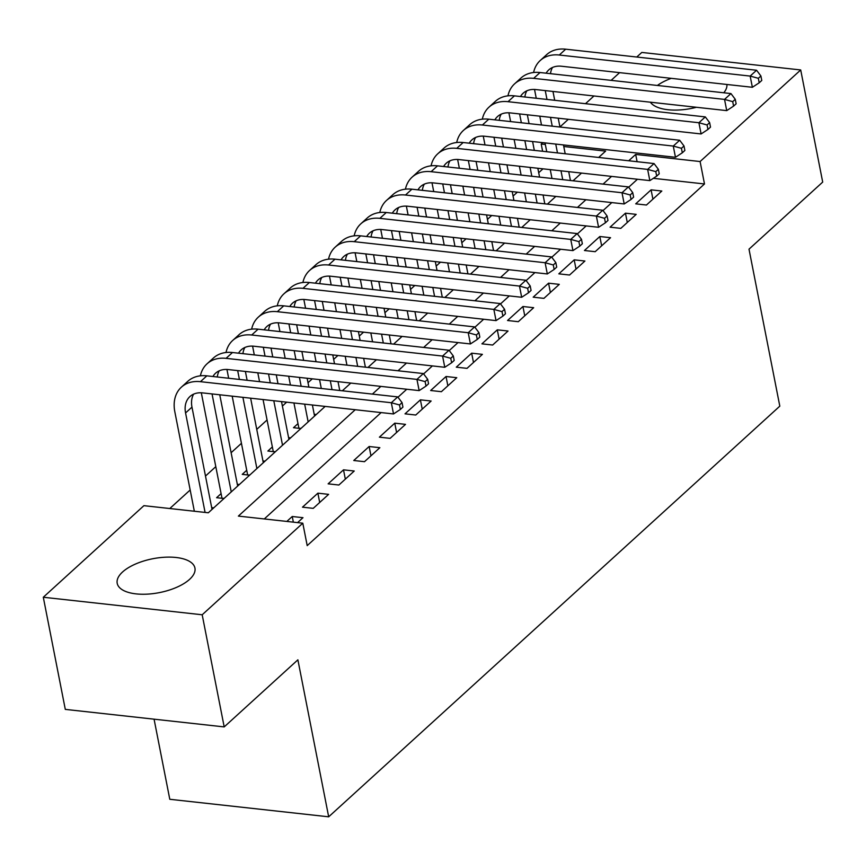 <?xml version="1.0" encoding="UTF-8"?>
<svg xmlns="http://www.w3.org/2000/svg" width="866" height="866" viewBox="0 0 866 866"><rect width="100%" height="100%" fill="white"/><g stroke="black" fill="none" stroke-linecap="round" stroke-linejoin="round"><path stroke-width="1.3" d="M696.459 107.276A39.609 17.255 168.9 0 1 650.377 102.199M189.567 579.376A39.609 17.255 168.9 0 1 147.307 594.141A39.609 17.255 168.9 0 1 117.202 583.305A39.609 17.255 168.9 0 1 122.571 571.982A39.609 17.255 168.9 0 1 164.821 557.228A39.609 17.255 168.9 0 1 194.937 568.053A39.609 17.255 168.9 0 1 189.567 579.376M154.072 719.17L169.79 799.286L328.679 816.811L779.811 406.154L749.003 249.17L822.7 182.087L800.704 69.951L700.096 161.541L635.676 154.429L628.716 160.773M328.679 816.811L297.882 659.827L224.197 726.91L65.296 709.384L43.3 597.248L143.908 505.668L208.316 512.78L325.172 406.403M542.971 168.838L538.706 172.713M517.348 192.165L513.073 196.052M491.715 215.493L487.439 219.379M466.081 238.832L461.816 242.718M440.448 262.16L436.183 266.046M414.814 285.499L410.549 289.385M389.18 308.826L384.915 312.713M363.547 332.165L359.282 336.051M337.924 355.493L333.648 359.379M312.29 378.832L308.015 382.707M286.657 402.16L282.392 406.046M267.064 419.988L256.758 429.374M241.43 443.327L231.125 452.712M215.807 466.655L205.491 476.04M190.174 489.994L169.801 508.526M542.625 151.279L541.207 144.016L542.711 142.641M559.934 126.956L568.345 119.313M585.503 103.693L593.968 95.974M611.125 80.365L619.601 72.647M636.759 57.026L641.803 52.436L800.704 69.951M646.447 205.026L661.83 191.029L651.091 189.849L635.709 203.846L646.447 205.026M620.814 228.364L636.196 214.367L625.458 213.177L610.075 227.173L620.814 228.364M595.18 251.692L610.562 237.695L599.824 236.515L584.442 250.512L595.18 251.692M569.547 275.031L584.929 261.023L574.19 259.843L558.819 273.84L569.547 275.031M543.924 298.359L559.295 284.362L548.557 283.182L533.185 297.179L543.924 298.359M518.29 321.697L533.662 307.69L522.934 306.51L507.552 320.507L518.29 321.697M492.657 345.025L508.039 331.029L497.3 329.838L481.918 343.845L492.657 345.025M467.023 368.353L482.405 354.356L471.667 353.176L456.285 367.173L467.023 368.353M441.389 391.692L456.772 377.695L446.033 376.504L430.651 390.512L441.389 391.692M415.756 415.02L431.138 401.023L420.4 399.843L405.017 413.84L415.756 415.02M390.122 438.358L405.505 424.362L394.766 423.171L379.395 437.168L390.122 438.358M364.499 461.686L379.871 447.69L369.132 446.51L353.761 460.506L364.499 461.686M338.866 485.025L354.237 471.017L343.51 469.837L328.127 483.834L338.866 485.025M313.232 508.353L328.615 494.356L317.876 493.165L302.494 507.173L313.232 508.353M221.09 493.62L216.608 497.701L223.991 498.513M246.723 470.281L242.242 474.362L249.625 475.185M272.357 446.953L267.875 451.034L275.258 451.846M297.991 423.615L293.498 427.696L300.881 428.518M213.74 507.844L211.683 507.617M239.373 484.516L237.316 484.289M264.996 461.177L262.95 460.95M290.63 437.85L288.584 437.622M316.263 414.511L314.217 414.294M355.233 409.726L238.377 516.093L302.797 523.194L307.203 545.623L704.491 183.96L653.332 178.32M637.452 179.251L628.673 187.24M611.818 202.579L603.039 210.579M586.185 225.918L577.405 233.907M560.551 249.246L551.772 257.245M534.928 272.584L526.138 280.573M509.295 295.912L500.516 303.912M483.661 319.251L474.882 327.24M458.027 342.579L449.248 350.568M432.394 365.917L423.615 373.906M406.76 389.245L397.981 397.234M381.137 412.573L264.282 518.951M297.568 522.62L302.981 517.684L292.243 516.504L286.83 521.429M224.197 726.91L202.189 614.773L43.3 597.248M704.491 183.96L700.096 161.541M302.797 523.194L202.189 614.773M657.37 85.463A39.609 17.255 168.9 0 1 671.215 78.341M726.888 84.478A39.609 17.255 168.9 0 1 723.781 92.781M611.558 176.393L603.082 184.112M585.925 199.732L577.449 207.439M560.291 223.06L551.815 230.778M534.658 246.388L526.182 254.106M509.024 269.727L500.548 277.445M483.39 293.054L474.914 300.773M457.757 316.393L449.292 324.1M432.134 339.721L423.658 347.439M406.5 363.06L398.024 370.767M380.867 386.388L372.391 394.106M598.655 157.46L605.615 151.117L563.777 146.506M545.32 144.47L541.207 144.016M342.33 390.793L350.806 383.075M367.963 367.455L376.439 359.736M393.597 344.127L402.073 336.409M419.231 320.788L427.696 313.081M444.853 297.46L453.329 289.742M470.487 274.121L478.963 266.414M496.121 250.794L504.597 243.075M521.754 227.455L530.23 219.748M547.388 204.127L555.864 196.409M573.021 180.799L581.497 173.081M637.105 161.704L635.676 154.429M293.347 522.155L292.243 516.504M319.695 502.464L317.876 493.165M345.328 479.136L343.51 469.837M370.962 455.797L369.132 446.51M396.596 432.47L394.766 423.171M422.229 409.142L420.4 399.843M447.863 385.803L446.033 376.504M473.486 362.475L471.667 353.176M499.119 339.136L497.3 329.838M524.753 315.809L522.934 306.51M550.386 292.47L548.557 283.182M576.02 269.142L574.19 259.843M601.654 245.803L599.824 236.515M627.287 222.475L625.458 213.177M652.91 199.148L651.091 189.849M205.08 512.412L185.562 412.952A25.395 18.554 47.7 0 1 189.946 396.541A25.395 18.554 47.7 0 1 202.633 392.893L393.521 413.948L391.324 402.733L200.436 381.679A38.082 27.831 -132.3 0 0 181.395 387.156A38.082 27.831 -132.3 0 0 174.824 411.772L194.341 511.232M212.029 509.392L191.971 407.117A25.395 18.554 47.7 0 1 193.616 394.149M399.486 404.963L400.363 409.445L402.928 407.107L402.051 402.625L399.486 404.963L391.324 402.733L397.721 396.899L206.844 375.844A38.082 27.831 -132.3 0 0 187.803 381.321L181.395 387.156M397.721 396.899L402.051 402.625M400.363 409.445L393.521 413.948M221.977 498.286L224.153 498.372M201.313 392.785L221.977 498.123M231.254 491.899L212.04 393.933M237.663 486.064L219.758 394.777M212.917 376.515A25.395 18.554 47.7 0 1 215.569 373.214A25.395 18.554 47.7 0 1 228.267 369.565L419.155 390.609L416.947 379.395L226.069 358.351A38.082 27.831 -132.3 0 0 207.028 363.828A38.082 27.831 -132.3 0 0 200.382 375.833M217.29 377.002A25.395 18.554 47.7 0 1 219.25 370.81M425.119 381.625L425.996 386.117L428.562 383.779L427.674 379.297L425.119 381.625L416.947 379.395L423.355 373.56L232.478 352.516A38.082 27.831 -132.3 0 0 213.437 357.994L207.028 363.828M423.355 373.56L427.674 379.297M425.996 386.117L419.155 390.609M247.6 474.958L249.776 475.033M226.946 369.457L228.667 378.258M232.185 396.152L247.611 474.795M256.888 468.56L242.913 397.332M239.406 379.438L237.674 370.594M263.296 462.725L250.631 398.187M247.124 380.293L245.392 371.449M238.551 353.187A25.395 18.554 47.7 0 1 241.203 349.875A25.395 18.554 47.7 0 1 253.9 346.227L444.778 367.281L442.58 356.067L251.692 335.012A38.082 27.831 -132.3 0 0 232.662 340.49A38.082 27.831 -132.3 0 0 226.015 352.505M242.924 353.664A25.395 18.554 47.7 0 1 244.883 347.483M450.753 358.297L451.63 362.778L454.195 360.451L453.308 355.958L450.753 358.297L442.58 356.067L448.989 350.232L258.1 329.177A38.082 27.831 -132.3 0 0 239.07 334.655L232.662 340.49M448.989 350.232L453.308 355.958M451.63 362.778L444.778 367.281M273.234 451.63L275.41 451.706M252.58 346.129L254.301 354.919M257.808 372.824L259.551 381.657M263.058 399.562L273.245 451.467M282.522 445.232L273.797 400.741M270.279 382.848L268.547 374.004M265.039 356.11L263.307 347.266M288.93 439.398L281.515 401.597M277.997 383.692L276.265 374.859M272.758 356.954L271.026 348.121M264.184 329.849A25.395 18.554 47.7 0 1 266.836 326.547A25.395 18.554 47.7 0 1 279.534 322.899L470.411 343.943L468.214 332.728L277.326 311.684A38.082 27.831 -132.3 0 0 258.295 317.162A38.082 27.831 -132.3 0 0 251.649 329.167M268.557 330.336A25.395 18.554 47.7 0 1 270.517 324.144M476.376 334.958L477.263 339.45L479.818 337.112L478.941 332.631L476.376 334.958L468.214 332.728L474.622 326.904L283.734 305.85A38.082 27.831 -132.3 0 0 264.704 311.327L258.295 317.162M474.622 326.904L478.941 332.631M477.263 339.45L470.411 343.943M298.867 428.291L301.043 428.367M278.202 322.791L279.935 331.591M283.442 349.485L285.174 358.329M288.692 376.223L290.424 385.067M293.931 402.961L298.878 428.129M308.155 421.894L304.67 404.141M301.162 386.247L299.43 377.403M295.912 359.509L294.18 350.676M290.673 332.771L288.93 323.938M314.564 416.07L312.388 404.996M308.881 387.102L307.149 378.258M303.63 360.364L301.898 351.52M298.391 333.627L296.659 324.782M289.807 306.521A25.395 18.554 47.7 0 1 292.47 303.208A25.395 18.554 47.7 0 1 305.157 299.56L496.045 320.615L493.847 309.4L302.959 288.346A38.082 27.831 -132.3 0 0 283.918 293.823A38.082 27.831 -132.3 0 0 277.282 305.839M294.18 306.997A25.395 18.554 47.7 0 1 296.15 300.816M502.009 311.63L502.897 316.112L505.452 313.784L504.575 309.292L502.009 311.63L493.847 309.4L500.256 303.565L309.368 282.522A38.082 27.831 -132.3 0 0 290.327 287.988L283.918 293.823M500.256 303.565L504.575 309.292M502.897 316.112L496.045 320.615M303.836 299.463L305.568 308.253M309.075 326.157L310.807 334.99M314.326 352.895L316.058 361.728M319.565 379.633L321.297 388.466M332.035 389.657L330.303 380.813M326.796 362.919L325.053 354.075M321.546 336.181L319.814 327.337M316.296 309.443L314.564 300.599M339.753 390.501L338.021 381.668M334.514 363.763L332.782 354.93M329.264 337.026L327.532 328.192M324.025 310.288L322.282 301.455M315.44 283.182A25.395 18.554 47.7 0 1 318.103 279.88A25.395 18.554 47.7 0 1 330.79 276.232L521.678 297.276L519.481 286.072L328.593 265.018A38.082 27.831 -132.3 0 0 309.552 270.495A38.082 27.831 -132.3 0 0 302.905 282.5M319.814 283.669A25.395 18.554 47.7 0 1 321.773 277.488M527.643 288.291L528.52 292.784L531.085 290.446L530.209 285.964L527.643 288.291L519.481 286.072L525.889 280.238L335.001 259.183A38.082 27.831 -132.3 0 0 315.96 264.66L309.552 270.495M525.889 280.238L530.209 285.964M528.52 292.784L521.678 297.276M329.47 276.124L331.202 284.925M334.709 302.819L336.441 311.663M339.959 329.556L341.691 338.4M345.198 356.294L346.93 365.138M357.669 366.318L355.937 357.485M352.43 339.58L350.687 330.747M347.179 312.843L345.447 304.009M341.929 286.105L340.197 277.272M365.387 367.173L363.655 358.329M360.148 340.435L358.405 331.591M354.898 313.698L353.166 304.854M349.647 286.96L347.916 278.116M341.074 259.854A25.395 18.554 47.7 0 1 343.737 256.553A25.395 18.554 47.7 0 1 356.424 252.894L547.312 273.948L545.115 262.734L354.226 241.679A38.082 27.831 -132.3 0 0 335.185 247.156A38.082 27.831 -132.3 0 0 328.539 259.172M345.447 260.341A25.395 18.554 47.7 0 1 347.407 254.149M553.277 264.964L554.153 269.445L556.719 267.118L555.842 262.625L553.277 264.964L545.115 262.734L551.523 256.899L360.635 235.855A38.082 27.831 -132.3 0 0 341.594 241.322L335.185 247.156M551.523 256.899L555.842 262.625M554.153 269.445L547.312 273.948M355.103 252.796L356.824 261.586M360.343 279.491L362.075 288.324M365.582 306.228L367.325 315.062M370.832 332.966L372.564 341.799M383.302 342.99L381.57 334.146M378.052 316.252L376.32 307.408M372.813 289.515L371.081 280.671M367.563 262.777L365.831 253.933M391.021 343.834L389.289 335.001M385.771 317.097L384.039 308.264M380.531 290.359L378.799 281.526M375.281 263.621L373.549 254.788M366.708 236.526A25.395 18.554 47.7 0 1 369.36 233.214A25.395 18.554 47.7 0 1 382.058 229.566L572.946 250.61L570.748 239.406L379.86 218.351A38.082 27.831 -132.3 0 0 360.819 223.829A38.082 27.831 -132.3 0 0 354.172 235.833M371.081 237.003A25.395 18.554 47.7 0 1 373.04 230.821M578.91 241.636L579.787 246.117L582.353 243.779L581.476 239.297L578.91 241.636L570.748 239.406L577.146 233.571L386.268 212.516A38.082 27.831 -132.3 0 0 367.227 217.994L360.819 223.829M577.146 233.571L581.476 239.297M579.787 246.117L572.946 250.61M380.737 229.458L382.458 238.258M385.976 256.152L387.708 264.996M391.215 282.89L392.947 291.734M396.466 309.627L398.198 318.471M408.936 319.651L407.204 310.818M403.686 292.914L401.954 284.08M398.447 266.176L396.704 257.343M393.196 239.438L391.464 230.605M416.654 320.507L414.922 311.663M411.404 293.769L409.672 284.925M406.165 267.031L404.433 258.187M400.915 240.293L399.183 231.449M392.341 213.188A25.395 18.554 47.7 0 1 394.993 209.886A25.395 18.554 47.7 0 1 407.691 206.227L598.579 227.282L596.371 216.067L405.494 195.023A38.082 27.831 -132.3 0 0 386.452 200.49A38.082 27.831 -132.3 0 0 379.806 212.506M396.715 213.675A25.395 18.554 47.7 0 1 398.674 207.483M604.544 218.297L605.421 222.779L607.986 220.451L607.098 215.97L604.544 218.297L596.371 216.067L602.779 210.232L411.902 189.189A38.082 27.831 -132.3 0 0 392.861 194.666L386.452 200.49M602.779 210.232L607.098 215.97M605.421 222.779L598.579 227.282M406.37 206.13L408.092 214.93M411.599 232.824L413.342 241.668M416.849 259.562L418.581 268.406M422.099 286.3L423.831 295.144M434.57 296.324L432.827 287.48M429.32 269.586L427.588 260.742M424.069 242.848L422.337 234.004M418.83 216.11L417.098 207.266M442.288 297.179L440.556 288.335M437.038 270.441L435.306 261.597M431.798 243.703L430.056 234.859M426.548 216.965L424.816 208.121M417.975 189.86A25.395 18.554 47.7 0 1 420.627 186.547A25.395 18.554 47.7 0 1 433.325 182.899L624.202 203.954L622.005 192.739L431.116 171.684A38.082 27.831 -132.3 0 0 412.086 177.162A38.082 27.831 -132.3 0 0 405.44 189.167M422.348 190.336A25.395 18.554 47.7 0 1 424.308 184.155M630.177 194.969L631.054 199.451L633.62 197.123L632.732 192.631L630.177 194.969L622.005 192.739L628.413 186.904L437.525 165.85A38.082 27.831 -132.3 0 0 418.495 171.327L412.086 177.162M628.413 186.904L632.732 192.631M631.054 199.451L624.202 203.954M432.004 182.791L433.725 191.592M437.233 209.485L438.975 218.329M442.483 236.223L444.215 245.067M447.733 262.961L449.465 271.805M460.203 272.985L458.46 264.152M454.953 246.247L453.221 237.414M449.703 219.509L447.971 210.676M444.464 192.772L442.732 183.938M467.921 273.84L466.179 264.996M462.671 247.102L460.939 238.258M457.421 220.365L455.689 211.52M452.182 193.627L450.45 184.783M443.608 166.521A25.395 18.554 47.7 0 1 446.261 163.219A25.395 18.554 47.7 0 1 458.948 159.571L649.836 180.615L647.638 169.4L456.75 148.357A38.082 27.831 -132.3 0 0 437.72 153.834A38.082 27.831 -132.3 0 0 431.073 165.839M447.982 167.008A25.395 18.554 47.7 0 1 449.941 160.816M655.8 171.63L656.688 176.123L659.243 173.785L658.366 169.303L655.8 171.63L647.638 169.4L654.047 163.566L463.158 142.522A38.082 27.831 -132.3 0 0 444.128 147.999L437.72 153.834M654.047 163.566L658.366 169.303M656.688 176.123L649.836 180.615M457.627 159.463L459.359 168.264M462.866 186.158L464.598 195.002M468.116 212.895L469.848 221.739M473.356 239.633L475.098 248.477M485.826 249.657L484.094 240.813M480.587 222.919L478.855 214.075M475.337 196.181L473.605 187.337M470.097 169.444L468.354 160.6M493.544 250.512L491.812 241.668M488.305 223.774L486.573 214.93M483.055 197.037L481.323 188.193M477.815 170.299L476.073 161.455M469.231 143.193A25.395 18.554 47.7 0 1 471.894 139.881A25.395 18.554 47.7 0 1 484.581 136.233L675.469 157.287L673.272 146.073L482.384 125.018A38.082 27.831 -132.3 0 0 463.342 130.495A38.082 27.831 -132.3 0 0 456.707 142.511M473.605 143.669A25.395 18.554 47.7 0 1 475.575 137.488M681.434 148.303L682.321 152.784L684.876 150.457L683.999 145.964L681.434 148.303L673.272 146.073L679.68 140.238L488.792 119.183A38.082 27.831 -132.3 0 0 469.751 124.661L463.342 130.495M679.68 140.238L683.999 145.964M682.321 152.784L675.469 157.287M483.26 136.135L484.992 144.925M488.5 162.83L490.232 171.663M493.75 189.567L495.482 198.401M498.989 216.305L500.721 225.138M511.46 226.329L509.728 217.485M506.22 199.591L504.477 190.747M500.97 172.854L499.238 164.01M495.72 146.116L493.988 137.272M519.178 227.173L517.446 218.34M513.939 200.436L512.207 191.602M508.688 173.698L506.956 164.865M503.449 146.96L501.706 138.127M494.865 119.854A25.395 18.554 47.7 0 1 497.528 116.553A25.395 18.554 47.7 0 1 510.215 112.905L701.103 133.949L698.905 122.734L508.017 101.69A38.082 27.831 -132.3 0 0 488.976 107.168A38.082 27.831 -132.3 0 0 482.33 119.172M499.238 120.342A25.395 18.554 47.7 0 1 501.197 114.15M707.067 124.964L707.944 129.456L710.51 127.118L709.633 122.636L707.067 124.964L698.905 122.734L705.314 116.91L514.426 95.855A38.082 27.831 -132.3 0 0 495.384 101.333L488.976 107.168M705.314 116.91L709.633 122.636M707.944 129.456L701.103 133.949M508.894 112.797L510.626 121.597M514.133 139.491L515.865 148.335M519.373 166.229L521.115 175.073M524.623 192.966L526.355 201.81M537.093 202.99L535.361 194.157M531.843 176.253L530.111 167.419M526.604 149.515L524.872 140.682M521.354 122.777L519.622 113.944M544.811 203.846L543.079 195.002M539.572 177.108L537.829 168.264M534.322 150.37L532.59 141.526M529.072 123.632L527.34 114.788M520.498 96.527A25.395 18.554 47.7 0 1 523.161 93.214A25.395 18.554 47.7 0 1 535.848 89.566L726.736 110.621L724.539 99.406L533.651 78.351A38.082 27.831 -132.3 0 0 514.61 83.829A38.082 27.831 -132.3 0 0 507.963 95.845M524.872 97.003A25.395 18.554 47.7 0 1 526.831 90.822M732.701 101.636L733.578 106.117L736.143 103.79L735.266 99.298L732.701 101.636L724.539 99.406L730.947 93.571L540.059 72.528A38.082 27.831 -132.3 0 0 521.018 77.994L514.61 83.829M730.947 93.571L735.266 99.298M733.578 106.117L726.736 110.621M534.528 89.469L536.249 98.259M539.767 116.163L541.499 124.996M545.006 142.901L546.749 151.734M550.256 169.639L551.988 178.472M562.727 179.663L560.995 170.819M557.477 152.925L555.745 144.081M552.237 126.187L550.505 117.343M546.987 99.449L545.255 90.605M570.445 180.507L568.713 171.674M565.195 153.769L563.463 144.936M559.956 127.031L558.224 118.198M554.705 100.294L552.973 91.46M546.132 73.188A25.395 18.554 47.7 0 1 548.784 69.886A25.395 18.554 47.7 0 1 561.482 66.238L752.37 87.282L750.162 76.078L559.284 55.023A38.082 27.831 -132.3 0 0 540.243 60.501A38.082 27.831 -132.3 0 0 533.597 72.506M550.505 73.675A25.395 18.554 47.7 0 1 552.465 67.494M758.335 78.297L759.211 82.79L761.777 80.451L760.9 75.97L758.335 78.297L750.162 76.078L756.57 70.243L565.693 49.189A38.082 27.831 -132.3 0 0 546.652 54.666L540.243 60.501M756.57 70.243L760.9 75.97M759.211 82.79L752.37 87.282M185.562 412.952L191.971 407.117M200.436 381.679L206.844 375.844M226.069 358.351L232.478 352.516M251.692 335.012L258.1 329.177M277.326 311.684L283.734 305.85M302.959 288.346L309.368 282.522M328.593 265.018L335.001 259.183M354.226 241.679L360.635 235.855M379.86 218.351L386.268 212.516M405.494 195.023L411.902 189.189M431.116 171.684L437.525 165.85M456.75 148.357L463.158 142.522M482.384 125.018L488.792 119.183M508.017 101.69L514.426 95.855M533.651 78.351L540.059 72.528M559.284 55.023L565.693 49.189"/></g></svg>
